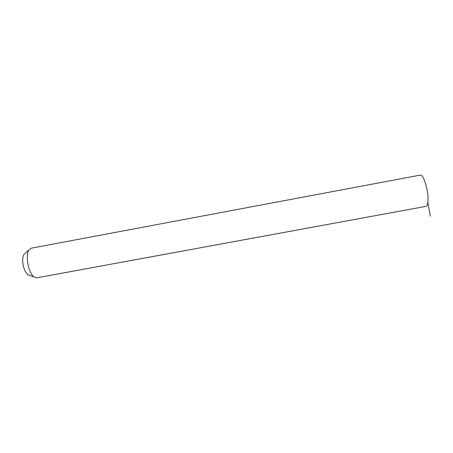 <?xml version="1.0" encoding="UTF-8"?>
<svg xmlns="http://www.w3.org/2000/svg" width="453" height="453" viewBox="0 0 453 453"><rect width="100%" height="100%" fill="white"/><g stroke="black" fill="none" stroke-linecap="round" stroke-linejoin="round"><path stroke-width="0.68" d="M36.495 277.882L426.03 206.353C427.451 205.877 428.113 203.091 428.011 198.001C427.808 187.78 423.028 173.929 420.242 175.113L31.008 248.233L28.777 250.067C26.387 253.929 27.038 264.603 30.141 271.472C31.24 273.952 32.44 275.752 33.743 276.874L36.58 277.87M25.328 253.136L23.788 254.512C22.027 258.748 22.356 264.076 24.768 270.498L27.497 274.541L29.581 275.322M427.864 202.378L430.35 216.296M27.497 274.541L33.743 276.874M23.788 254.512L28.777 250.067"/></g></svg>
